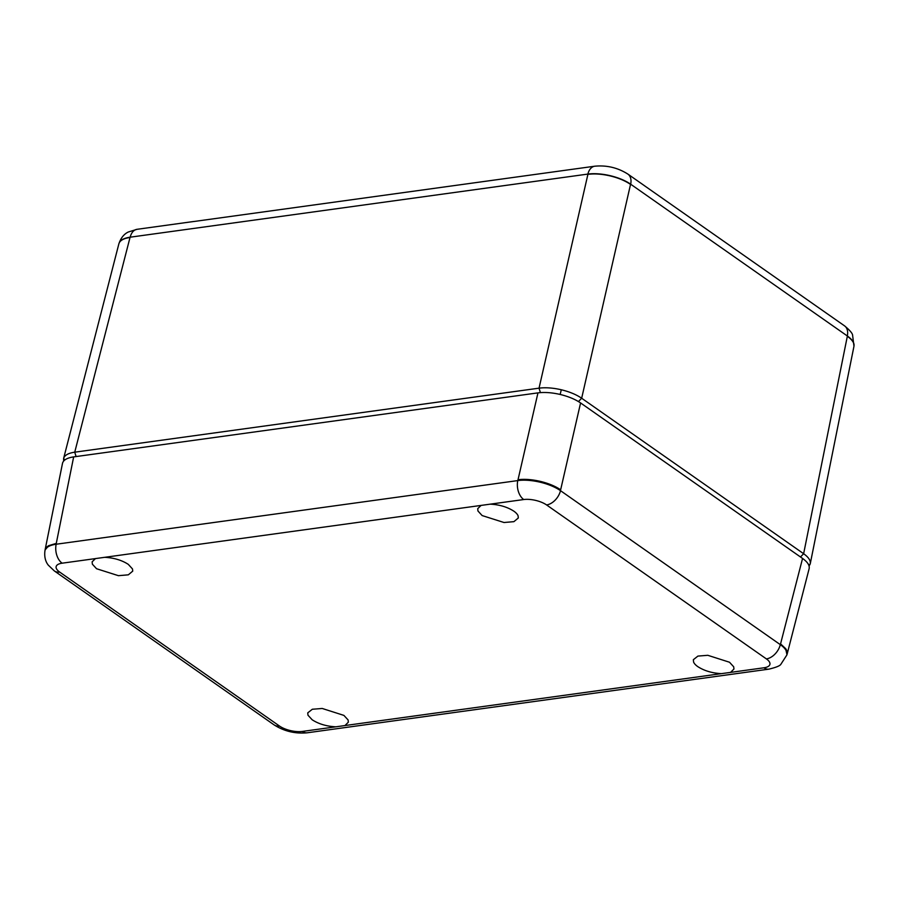 <?xml version="1.0" encoding="UTF-8"?>
<svg xmlns="http://www.w3.org/2000/svg" width="899" height="899" viewBox="0 0 899 899"><rect width="100%" height="100%" fill="white"/><g stroke="black" fill="none" stroke-linecap="round" stroke-linejoin="round"><path stroke-width="1.35" d="M64.75 460.03L63.627 458.389C64.638 455.197 68.346 453.13 74.741 452.186L130.018 237.493C123.624 238.404 119.927 240.46 118.915 243.651L118.87 243.82M76.089 456.557L74.741 452.186L539.04 388.166L587.901 174.361C594.453 173.485 601.88 174.013 610.174 175.912C618.433 177.923 625.221 180.755 630.525 184.43L630.592 184.149A31.094 12.204 -167.1 0 0 587.968 174.069L587.901 174.361M118.893 243.73L63.604 458.468L63.638 461.086M578.45 401.561L581.664 398.235C576.349 394.594 569.561 391.762 561.302 389.761C553.02 387.862 545.592 387.323 539.04 388.166L540.411 392.616M130.018 237.493L130.097 237.201A31.094 12.204 -167.1 0 0 119.275 242.719M809.089 566.112L810.257 563.763M808.673 564.943L810.179 564.1C810.943 560.852 808.763 557.391 803.639 553.717L847.33 336.293C852.466 339.934 854.646 343.384 853.881 346.632M193.757 221.525L594.722 166.214C606.735 165.068 617.793 167.697 627.895 174.103A14.463 9.563 -55 0 1 630.671 184.194M630.525 184.43L581.664 398.235L803.639 553.717L800.492 556.975M847.33 336.293L847.386 336.012A31.094 12.204 -167.1 0 1 854.05 345.227M827.372 313.841L644.381 185.666M693.579 662.046A20.823 8.17 -167.1 0 0 697.759 666.609C704.142 670.733 711.862 673.07 720.931 673.621A20.823 8.17 -167.1 0 0 721.481 673.632L730.348 672.418A20.823 8.17 -167.1 0 0 730.685 672.272L733.955 669.002L733.696 666.8L729.505 662.237L707.805 655.304L697.916 656.09L693.354 659.697L693.579 662.046M518.071 515.756A20.823 8.17 -167.1 0 0 513.88 511.194C507.508 507.07 499.788 504.732 490.719 504.182A20.823 8.17 -167.1 0 0 490.157 504.17L481.302 505.384A20.823 8.17 -167.1 0 0 480.965 505.53L477.729 508.654L477.953 511.003L482.145 515.565L504.013 522.51L513.913 521.656L518.33 517.959L518.071 515.756M580.585 402.943C575.27 399.302 568.483 396.481 560.223 394.47C551.941 392.571 544.524 392.031 537.962 392.874L518.026 479.729C524.567 478.909 531.994 479.459 540.277 481.37C548.547 483.37 555.335 486.179 560.65 489.798L580.585 402.943L802.56 558.436L780.568 643.853L785.659 648.651L786.951 654.708M802.56 558.436C807.684 562.1 809.864 565.561 809.1 568.809L787.119 654.18M62.548 463.097L45.074 549.963L48.793 545.626L56.277 543.389L73.662 456.894C67.268 457.838 63.559 459.906 62.548 463.097M73.662 456.894L537.962 392.874M56.109 544.243L56.277 543.389M518.026 479.729L517.835 480.572M560.459 490.652L560.65 489.798M780.568 643.853L780.354 644.684M490.157 504.17L523.735 499.541A14.463 9.237 82.1 0 1 517.779 480.583L56.165 544.232A31.049 12.181 12.9 0 0 44.95 550.739L45.13 549.896A31.06 12.193 12.9 0 1 48.804 545.614M104.565 557.335L95.699 558.56A20.823 8.17 -167.1 0 0 95.361 558.695L92.136 561.819L92.361 564.167L96.541 568.73L118.421 575.675L128.321 574.832L132.737 571.123L132.479 568.921L128.287 564.358C121.916 560.234 114.184 557.897 105.127 557.346A20.823 8.17 -167.1 0 0 104.565 557.335L481.302 505.384M785.659 648.64A31.06 12.193 12.9 0 1 787.097 654.101L786.895 654.933A31.049 12.181 12.9 0 0 780.31 644.65L560.504 490.674A14.463 9.563 125 0 1 546.57 504.935L766.375 658.9A14.463 9.563 125 0 0 780.31 644.65M335.889 726.808L344.755 725.583A20.823 8.17 -167.1 0 0 345.092 725.437L348.351 722.167L348.104 719.964L343.912 715.402L322.213 708.468L312.313 709.255L307.75 712.862L307.975 715.211L312.167 719.773C318.549 723.909 326.27 726.246 335.338 726.785A20.823 8.17 -167.1 0 0 335.889 726.808L302.311 731.438A14.463 9.237 -97.9 0 0 307.256 732.786L768.87 669.148A14.463 9.237 -97.9 0 1 763.925 667.788L730.348 672.418M560.156 394.459L561.302 389.761M130.097 237.201L587.968 174.069M130.186 237.19A14.463 9.237 -97.9 0 1 137.03 229.312L128.299 232.009C127.523 232.436 121.904 234.706 118.994 243.539M587.879 174.091A14.463 9.237 -97.9 0 1 594.722 166.214M630.592 184.149L847.386 336.012M847.319 335.956A14.463 9.563 -55 0 0 844.543 325.854C849.544 330.023 852.218 333.057 852.567 334.934L853.949 346.081M56.165 544.232A14.463 9.237 82.1 0 0 62.132 563.19L95.699 558.56M517.779 480.583A31.049 12.181 12.9 0 1 560.504 490.674M274.15 724.92A14.463 9.563 -55 0 0 279.477 726.032L59.671 572.067A14.463 9.563 -55 0 1 54.345 570.944L274.15 724.92C284.23 731.303 295.265 733.932 307.256 732.786M721.481 673.632L344.755 725.583M62.132 563.19A16.598 6.507 -167.1 0 0 59.671 572.067M279.477 726.032A16.598 6.507 -167.1 0 0 302.311 731.438M763.925 667.788A16.598 6.507 -167.1 0 0 766.375 658.9M546.57 504.935A16.598 6.507 -167.1 0 0 523.735 499.541M810.269 563.695L853.96 346.295M193.499 221.525L137.03 229.312M827.485 313.908L844.543 325.854M644.954 186.048L627.895 174.103M44.95 550.739C43.736 559.953 47.804 564.448 48.31 565.168L54.345 570.944M768.87 669.148C775.938 667.463 779.939 665.856 780.871 664.294L786.895 654.933"/></g></svg>
